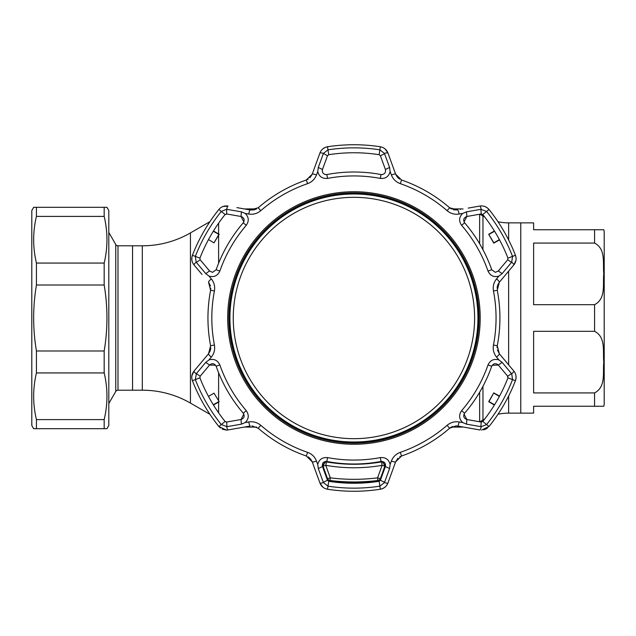 <?xml version="1.0" encoding="UTF-8"?>
<svg xmlns="http://www.w3.org/2000/svg" width="636" height="636" viewBox="0 0 636 636"><rect width="100%" height="100%" fill="white"/><g stroke="black" fill="none" stroke-linecap="round" stroke-linejoin="round"><path stroke-width="0.95" d="M209.928 221.662L190.442 232.911L190.442 403.089L209.928 414.338M244.645 427.018A57.757 57.757 0 0 0 247.484 427.09L256.586 427.09M244.645 208.982A57.757 57.757 0 0 1 247.484 208.91L256.586 208.91M451.29 427.09L460.385 427.09A38.502 38.502 0 0 0 463.088 426.995M451.29 208.91L460.385 208.91A38.502 38.502 0 0 1 463.088 209.005M484.656 216.924A51.333 51.333 0 0 1 482.963 215.994L479.854 214.197M484.656 419.076A51.333 51.333 0 0 0 482.963 420.006L479.854 421.803M603.803 406.237L594.573 406.237L603.803 406.237A9.627 9.627 0 0 0 604.2 403.51L604.2 232.49A9.627 9.627 0 0 0 603.803 229.763L533.612 229.763L533.612 222.87L508.633 222.87A51.333 51.333 0 0 1 498.004 221.757M508.633 396.029L508.633 413.13A51.333 51.333 0 0 0 498.004 414.243M508.633 413.13L520.781 413.13L520.781 222.87L520.781 413.13L533.612 413.13L533.612 406.237L594.573 406.237L594.573 392.921C606.259 386.903 602.602 372.147 603.803 362.067C602.642 352.002 606.148 337.112 594.573 331.316L533.612 331.316L533.612 392.921L594.573 392.921M190.442 232.911A96.259 96.259 0 0 1 142.313 245.806L142.313 390.194A96.259 96.259 0 0 1 190.442 403.089M142.313 390.194L132.55 390.194L132.55 245.806L142.313 245.806M604.2 396.61L604.2 239.39M533.612 243.079L533.612 304.684L594.573 304.684C606.259 298.674 602.602 283.91 603.803 273.83C602.642 263.773 606.148 248.875 594.573 243.079L533.612 243.079M594.573 243.079L594.573 229.763L603.803 229.763M115.768 391.474L115.768 244.526A2.568 2.568 0 0 0 117.986 245.806L132.55 245.806L132.55 390.194L117.986 390.194A2.568 2.568 0 0 0 115.768 391.474L108.804 403.526M115.768 244.526L108.804 232.474M108.804 425.484L106.951 428.696L104.177 428.696L104.177 419.601C107.866 404.051 107.866 388.493 104.177 372.942L104.177 350.993C107.866 328.963 107.866 306.965 104.177 285.007L104.177 263.058C107.866 247.507 107.866 231.949 104.177 216.399L104.177 207.304L106.951 207.304L108.804 210.516L108.804 425.484M104.177 428.696L33.652 428.696L31.8 425.484L31.8 210.516L33.652 207.304L104.177 207.304M104.177 216.399L36.435 216.399L36.435 207.304M36.435 216.399C32.738 231.949 32.738 247.507 36.435 263.058L104.177 263.058M104.177 285.007L36.435 285.007L36.435 263.058M36.435 285.007C32.738 306.965 32.738 328.963 36.435 350.993L104.177 350.993M104.177 372.942L36.435 372.942L36.435 350.993M36.435 372.942C32.738 388.493 32.738 404.051 36.435 419.601L104.177 419.601M36.435 428.696L36.435 419.601M455.948 425.882L457.618 426.033L455.948 425.882L449.636 428.243A145.986 145.986 0 0 1 401.555 456.004L395.648 461.808L387.936 483.01C386.545 486.461 384.025 488.535 380.36 489.235A173.262 173.262 0 0 1 327.516 489.235C323.859 488.535 321.331 486.461 319.94 483.01L312.22 461.808L306.314 456.004A145.986 145.986 0 0 1 258.232 428.243L251.92 425.882L258.232 428.243L260.768 425.317A142.122 142.122 0 0 0 307.578 452.347C311.894 453.953 314.868 456.863 316.505 461.076A4.81 0.779 160 0 1 312.22 461.808L316.664 474.027M479.838 429.952L457.618 426.033L479.838 429.952A4.81 0.819 100 0 0 481.214 426.708L486.596 424.554A170.146 170.146 0 0 0 512.537 379.613L511.718 373.865L502.138 362.393L498.306 365.032C495.667 362.918 493.472 363.315 491.723 366.233A145.986 145.986 0 0 1 464.606 413.209C462.952 416.19 463.7 418.289 466.856 419.514L464.018 414.115M222.195 429.149L226.36 430.095L218.856 426.502L220.374 428.004M316.505 461.076L317.754 464.479C319.026 459.478 322.285 457.181 327.54 457.594A142.066 142.066 0 0 0 380.328 457.594C385.583 457.181 388.842 459.478 390.114 464.479L391.371 461.076C393.024 456.839 395.997 453.929 400.29 452.347A142.122 142.122 0 0 0 447.1 425.317C450.646 422.383 454.661 421.263 459.128 421.954L462.706 422.574C459.001 418.973 458.643 414.998 461.633 410.649A142.066 142.066 0 0 0 488.019 364.937C490.292 360.183 493.91 358.505 498.886 359.904L496.557 357.122C493.719 353.568 492.685 349.538 493.464 345.022A142.122 142.122 0 0 0 493.464 290.978C492.693 286.439 493.727 282.4 496.557 278.878L498.886 276.096C493.918 277.495 490.292 275.817 488.019 271.063A142.066 142.066 0 0 0 461.633 225.351C458.651 221.002 459.009 217.035 462.706 213.426L459.128 214.046C454.637 214.73 450.622 213.609 447.1 210.683A142.122 142.122 0 0 0 400.29 183.653C395.982 182.047 393 179.137 391.371 174.924L390.114 171.521C388.842 176.522 385.583 178.819 380.328 178.406A142.066 142.066 0 0 0 327.54 178.406C322.293 178.819 319.026 176.522 317.754 171.521L316.505 174.924C314.852 179.161 311.871 182.071 307.578 183.653A142.122 142.122 0 0 0 260.768 210.683C257.222 213.617 253.215 214.737 248.74 214.046L245.17 213.426C248.867 217.027 249.225 221.002 246.243 225.351A142.066 142.066 0 0 0 219.849 271.063C217.576 275.817 213.958 277.495 208.99 276.096L211.311 278.878C214.149 282.432 215.183 286.462 214.411 290.978A142.122 142.122 0 0 0 214.411 345.022C215.183 349.562 214.149 353.6 211.311 357.122L208.99 359.904C213.958 358.505 217.576 360.183 219.849 364.937A142.066 142.066 0 0 0 246.243 410.649C249.225 414.998 248.867 418.965 245.17 422.574L248.74 421.954C253.239 421.271 257.246 422.391 260.768 425.317M317.754 464.479L318.278 468.541L323.422 482.581L327.993 486.158A170.146 170.146 0 0 0 379.883 486.158L384.446 482.581L389.59 468.541L385.392 466.546C385.909 463.199 384.462 461.505 381.059 461.45A145.986 145.986 0 0 1 326.817 461.45C323.406 461.505 321.967 463.207 322.484 466.546L325.735 461.394M353.934 491.262A173.262 173.262 0 0 1 327.516 489.235L328.74 481.309L327.476 480.267L328.74 481.309A165.241 165.241 0 0 0 379.135 481.309L380.392 480.267L385.392 466.546L382.077 461.394M462.706 422.574L466.482 424.148L466.856 419.514L481.237 422.05L482.764 421.477L480.721 421.962M464.042 221.932L466.856 216.486C463.7 217.711 462.952 219.81 464.606 222.791A145.986 145.986 0 0 1 491.723 269.767L495.357 272.343L498.306 270.968L507.361 260.18M322.277 171.227L322.484 169.454C321.911 172.412 323.112 174.129 326.101 174.622L326.817 174.55A145.986 145.986 0 0 1 381.059 174.55L381.775 174.622C384.756 174.129 385.965 172.404 385.392 169.454L380.574 156.225M212.511 272.343L216.145 269.767L212.511 272.343L209.562 270.968L200.173 259.782L199.911 258.168L200.173 259.782L209.562 270.968L205.738 273.607L208.99 276.096M226.36 422.073L225.104 421.477L218.856 426.502A173.262 173.262 0 0 1 192.43 380.733L199.911 377.832L200.173 376.218L199.911 377.832A165.241 165.241 0 0 0 225.104 421.477L226.639 422.05L226.988 426.661L241.394 424.148L241.02 419.514C244.168 418.289 244.924 416.19 243.27 413.209A145.986 145.986 0 0 1 216.145 366.233C214.396 363.315 212.201 362.918 209.562 365.032L200.173 376.218L196.365 373.61L195.332 379.613A170.146 170.146 0 0 0 221.28 424.554L226.988 426.661M208.99 359.904L205.738 362.393L209.562 365.032L215.652 365.279M205.738 362.393L196.365 373.61M227.155 421.962L241.02 419.514L243.827 414.068M241.394 424.148L245.17 422.574M209.228 365.438L209.562 365.032M214.006 393.151L219.174 401.682L214.006 393.151L208.489 396.419M213.299 404.75L218.887 401.602M219.174 401.682L213.481 405.037M196.15 373.865A4.81 0.819 -140 0 1 194.028 371.066L208.536 353.775A4.81 0.779 40 0 0 211.311 357.122M210.182 350.937L208.536 353.775L210.611 345.761A145.986 145.986 0 0 1 210.611 290.239L208.536 282.225A4.81 0.779 -40 0 1 211.311 278.878M219.849 271.063L216.145 269.767A145.986 145.986 0 0 1 243.27 222.791C244.924 219.81 244.168 217.711 241.02 216.486L243.85 221.885M245.17 213.426L241.394 211.852L241.02 216.486L226.639 213.95L225.104 214.523L227.155 214.038M208.489 239.581L214.006 242.849L218.887 234.398L213.299 231.25M213.481 230.963L219.174 234.318L214.006 242.849M202.025 274.458L194.028 264.934C191.738 262.016 191.205 258.788 192.43 255.267A173.262 173.262 0 0 1 218.856 209.498C221.288 206.684 224.341 205.531 228.03 206.048A4.81 0.819 100 0 0 226.662 209.292L221.28 211.446L225.104 214.523A165.241 165.241 0 0 0 199.911 258.168L195.332 256.387L196.15 262.135L205.738 273.607M218.856 209.498L221.28 211.446A170.146 170.146 0 0 0 195.332 256.387L192.43 255.267L191.834 257.739M200.173 259.782L196.365 262.39M199.807 271.818L194.028 264.934A4.81 0.819 -40 0 1 196.15 262.135M226.639 213.95L226.662 209.292M241.394 211.852L226.988 209.339M236.878 207.614L250.25 209.967A4.81 0.779 100 0 0 248.74 214.046M253.533 209.975L250.25 209.967L258.232 207.757A145.986 145.986 0 0 1 306.314 179.996L312.22 174.192A4.81 0.779 20 0 1 316.505 174.924M322.484 169.454L327.476 155.733L322.484 169.454L318.278 167.459L317.754 171.521M323.422 153.419A4.81 0.819 20 0 0 319.94 152.99L312.22 174.192L319.94 152.99C321.323 149.54 323.851 147.465 327.516 146.765A173.262 173.262 0 0 1 380.36 146.765C384.017 147.465 386.537 149.54 387.936 152.99A4.81 0.819 160 0 0 384.446 153.419L379.883 149.842L379.135 154.691L380.392 155.733L379.135 154.691A165.241 165.241 0 0 0 328.74 154.691L327.476 155.733L328.74 154.691L327.993 149.842L323.422 153.419L327.476 155.733M380.36 146.765L379.883 149.842A170.146 170.146 0 0 0 327.993 149.842L327.516 146.765L325.068 147.488M323.303 153.729L318.278 167.459M385.392 169.454L389.59 167.459L384.446 153.419M384.565 153.729L380.392 155.733M390.114 171.521L389.59 167.459M397.285 177.039L395.648 174.192L387.936 152.99L395.648 174.192A4.81 0.779 160 0 0 391.371 174.924M395.648 174.192L401.555 179.996A145.986 145.986 0 0 1 449.636 207.757L457.618 209.967A4.81 0.779 80 0 1 459.128 214.046M480.721 214.038L466.856 216.486L466.482 211.852L462.706 213.426M495.357 272.343L491.723 269.767L488.019 271.063M481.237 213.95L482.764 214.523L481.237 213.95L480.88 209.339L466.482 211.852M468.168 208.107L479.838 206.048C483.519 205.531 486.58 206.676 489.02 209.498A173.262 173.262 0 0 1 515.438 255.267C516.663 258.78 516.13 262.008 513.84 264.934A4.81 0.819 -140 0 0 511.718 262.135L512.537 256.387L507.965 258.168L507.695 259.782L507.965 258.168A165.241 165.241 0 0 0 482.764 214.523L486.596 211.446L480.88 209.339M499.538 239.883L493.782 243.127L488.702 234.318L493.862 242.849L499.379 239.581M494.57 231.25L488.981 234.398M488.702 234.318L494.395 230.963M515.438 255.267L512.537 256.387A170.146 170.146 0 0 0 486.596 211.446L489.02 209.498L487.176 207.741M479.838 206.048A4.81 0.819 80 0 1 481.214 209.292M498.306 270.968L502.138 273.607L511.511 262.39L507.695 259.782M498.886 276.096L502.138 273.607M496.557 278.878A4.81 0.779 40 0 1 499.34 282.225L497.257 290.239A145.986 145.986 0 0 1 497.257 345.761L499.34 353.775L513.84 371.066C516.13 373.984 516.663 377.212 515.438 380.733A173.262 173.262 0 0 1 489.02 426.502L481.516 430.095M513.84 264.934L499.34 282.225L513.84 264.934L515.963 260.323M507.361 375.82L507.965 377.832L507.695 376.218L498.306 365.032L492.185 365.326M493.782 392.873L499.538 396.117A165.241 165.241 0 0 1 494.395 405.037L488.702 401.682L493.782 392.873L488.981 401.602L494.57 404.75M499.379 396.419L493.862 393.151M489.02 426.502L482.764 421.477A165.241 165.241 0 0 0 507.965 377.832L515.438 380.733L516.042 378.261M466.482 424.148L481.214 426.708M481.237 422.05L480.88 426.661M502.138 362.393L498.886 359.904M507.695 376.218L511.511 373.61M380.574 479.775L380.392 480.267L384.565 482.271M318.278 468.541L322.484 466.546L327.476 480.267L323.303 482.271M389.59 468.541L390.114 464.479M323.422 482.581A4.81 0.819 160 0 1 319.94 483.01L322.873 487.16M384.446 482.581A4.81 0.819 20 0 0 387.936 483.01L395.648 461.808L397.929 458.262M391.371 461.076A4.81 0.779 20 0 0 395.648 461.808M459.128 421.954A4.81 0.779 100 0 1 457.618 426.033M511.718 373.865A4.81 0.819 -40 0 0 513.84 371.066L499.34 353.775L497.4 350.031M496.557 357.122A4.81 0.779 -40 0 0 499.34 353.775M192.43 380.733C191.205 377.22 191.738 373.992 194.028 371.066L191.905 375.677M226.662 426.708A4.81 0.819 80 0 0 228.03 429.952L226.36 430.095M250.25 426.033L228.03 429.952L250.25 426.033A4.81 0.779 80 0 1 248.74 421.954M208.536 353.775L202.765 360.66M199.807 364.182L194.028 371.066M210.786 347.82L210.46 350.086M208.536 282.225L210.476 285.969M210.786 288.14L210.611 290.239L214.411 290.978M191.826 257.795L191.913 260.323M228.03 206.048L222.974 206.517M250.25 209.967L241.402 208.409M256.539 208.934L254.408 209.793M312.22 174.192L309.947 177.738M308.221 179.098L306.314 179.996L307.578 183.653M325.02 147.504L322.873 148.84M387.936 152.99L385.003 148.84M399.686 179.121L397.882 177.698M457.618 209.967L453.404 209.777M451.377 208.958L449.636 207.757L447.1 210.683M487.128 207.71L484.894 206.517M497.09 288.18L497.416 285.914M497.686 285.063L499.34 282.225M497.09 347.86L497.257 345.761L493.464 345.022M516.042 378.205L515.963 375.677M483.646 429.857L485.642 429.165M485.689 429.141L487.494 428.012M450.415 427.63L452.697 426.454M399.647 456.902L401.555 456.004L400.29 452.347M379.135 481.309L380.36 489.235L382.8 488.512M382.848 488.496L385.003 487.16M308.182 456.879L309.986 458.302M310.591 458.961L312.22 461.808M385.098 464.534A3.212 3.204 0 0 1 384.923 465.886A3.212 0.429 -160.4 0 1 384.923 465.894A3.212 0.429 -160.4 0 1 382.101 465.329L381.449 461.919C363.108 465.067 344.768 465.067 326.419 461.919L324.185 462.141A3.212 3.212 0 0 0 322.802 464.256A3.212 3.204 -170.2 0 1 324.177 462.149M381.449 461.919L383.683 462.141A3.212 3.212 0 0 1 385.114 464.805M384.923 465.886L380.463 478.383A3.212 0.461 -160.4 0 1 377.593 477.843L382.101 465.329C363.323 468.573 344.545 468.573 325.767 465.329L330.283 477.843C346.048 479.814 361.82 479.814 377.593 477.843L377.84 480.49C361.908 482.462 345.968 482.462 330.028 480.49L330.283 477.843A3.212 0.461 160.4 0 1 327.405 478.383L322.945 465.886A3.212 3.204 180 0 1 322.77 464.534M377.84 480.927A192.509 192.509 0 0 1 330.028 480.927L330.028 480.49A3.212 3.204 180 0 1 327.405 478.383M326.419 461.919L325.767 465.329A3.212 0.429 160.4 0 1 322.945 465.894A3.212 0.429 160.4 0 1 322.945 465.886M380.463 478.383A3.212 3.204 180 0 1 377.84 480.49M233.333 322.214A120.673 120.673 0 0 0 358.148 438.602A120.673 120.673 0 0 0 474.536 313.786A120.673 120.673 0 0 0 349.721 197.399A120.673 120.673 0 0 0 233.333 322.214M477.867 313.675A124.012 124.012 0 0 1 358.267 441.933A124.012 124.012 0 0 1 230.001 322.325A124.012 124.012 0 0 1 349.609 194.067A124.012 124.012 0 0 1 477.867 313.675M218.609 223.18L218.609 233.992M218.609 235.288L218.609 263.232M218.609 372.768L218.609 400.712M218.609 402.008L218.609 412.82M247.484 208.91L247.484 209.483M247.484 426.518L247.484 427.09M460.385 208.91L460.385 209.483M460.385 426.518L460.385 427.09M479.631 214.229L479.631 243.755M479.631 392.245L479.631 421.771M482.963 215.994L482.963 249.702M482.963 386.298L482.963 420.006M508.633 222.87L508.633 239.971M508.633 271.143L508.633 364.857M594.573 331.316L594.573 304.684M117.986 245.806L117.986 390.194M353.934 191.738A126.262 126.262 0 0 1 480.196 318A126.262 126.262 0 0 1 353.934 444.262A126.262 126.262 0 0 1 227.672 318A126.262 126.262 0 0 1 353.934 191.738M353.934 443.109A125.109 125.109 0 0 0 479.051 318A125.109 125.109 0 0 0 353.934 192.891A125.109 125.109 0 0 0 228.825 318A125.109 125.109 0 0 0 353.934 443.109A125.085 125.085 0 0 1 228.857 318A125.085 125.085 0 0 1 353.934 192.915A125.085 125.085 0 0 1 479.019 318A125.085 125.085 0 0 1 353.934 443.085M353.934 193.885A124.115 124.115 0 0 0 229.819 318A124.115 124.115 0 0 0 353.934 442.115A124.115 124.115 0 0 0 478.057 318A124.115 124.115 0 0 0 353.934 193.885M326.817 174.55L327.54 178.406M246.243 410.649L243.27 413.209M219.849 364.937L216.145 366.233M210.611 345.761L214.411 345.022M246.243 225.351L243.27 222.791M258.232 207.757L260.768 210.683M381.059 174.55L380.328 178.406M401.555 179.996L400.29 183.653M464.606 222.791L461.633 225.351M461.633 410.649L464.606 413.209M488.019 364.937L491.723 366.233M327.54 457.594L326.817 461.45M380.328 457.594L381.059 461.45M307.578 452.347L306.314 456.004M447.1 425.317L449.636 428.243M493.464 290.978L497.257 290.239M322.945 465.894A3.212 3.204 -170.2 0 1 322.802 464.256A3.212 3.212 0 0 0 322.754 464.805"/></g></svg>
